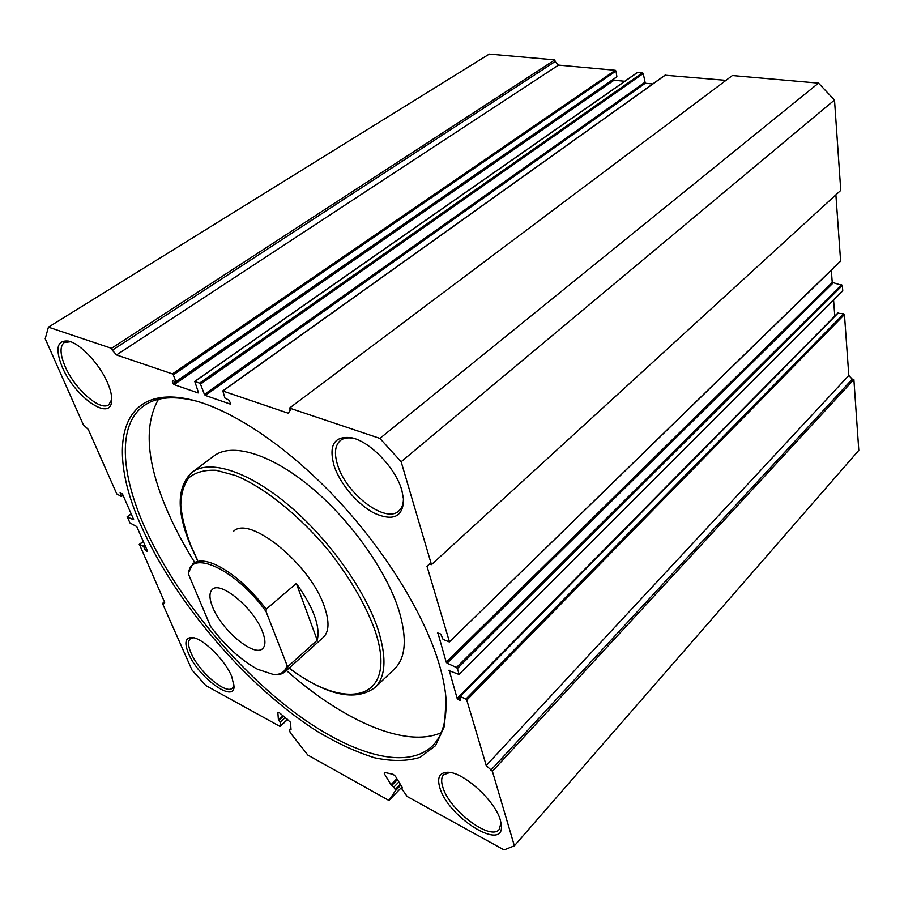 <?xml version="1.0" encoding="UTF-8"?>
<svg xmlns="http://www.w3.org/2000/svg" width="904" height="904" viewBox="0 0 904 904"><rect width="100%" height="100%" fill="white"/><g stroke="black" fill="none" stroke-linecap="round" stroke-linejoin="round"><path stroke-width="1.36" d="M164.449 601.894L162.494 603.465L191.953 669.966L205.829 685.56L279.573 726.194L280.398 725.98L280.127 722.307L278.387 719.584L277.844 712.442L279.144 712.521L290.478 722.251L291.031 729.765L289.472 729.833L290.207 732.624L307.857 755.089L388.935 800.481L395.466 790.661L395.195 789.508L400.291 784.254M385.386 772.592L384.29 773.7L384.528 772.4L393.206 774.344L395.387 776.208L402.144 787.294L402.009 789.124L407.207 796.526L504.082 849.907L514.365 845.805L492.397 771.293L486.239 765.507L848.811 375.465L852.269 379.149L853.884 379.522L492.397 771.293M141.058 525.642C106.141 448.61 118.831 383.059 190.337 399.545C229.978 408.597 285.009 444.587 334.446 496.556C383.827 548.581 423.388 612.449 438.609 662.304C442.689 675.672 445.163 687.887 446.045 698.939L444.508 726.093L435.525 745.676L420.077 757.349C407.026 761.315 391.85 761.462 374.584 757.789C356.492 752.139 337.497 743.404 317.62 731.596C247.447 687.13 175.026 602.618 141.058 525.642M197.151 401.319L192.981 400.28C171.557 395.624 155.07 397.545 143.499 406.043C117.757 424.767 120.695 472.453 143.759 525.043C172.031 589.34 227.469 659.366 286.285 706.092C344.842 752.41 405.896 772.83 433.152 745.19C443.062 734.76 447.265 718.443 445.762 696.249L445.593 694.328M188.586 574.435L188.744 572.209L192.959 563.689C197.829 559.779 205.57 560.197 216.192 564.955C233.232 573.339 249.911 588.075 266.228 609.16L266.036 611.499C235.435 568.695 188.97 548.084 188.586 574.435L210.587 626.472C225.412 645.964 241.063 660.225 257.527 669.265L273.336 674.463C280.748 674.983 285.302 671.909 287.009 665.276L288.399 666.09L285.167 671.649L323.485 637.184C329.124 631.602 329.463 621.534 324.502 606.979C310.784 564.424 248.803 514.207 233.3 531.575M394.347 669.073L394.991 668.463C405.885 657.377 407.162 637.908 398.811 610.076C386.121 569.848 349.26 518.399 309.066 485.674C268.85 452.881 230.848 442.497 213.672 456.17L192.586 471.899M158.449 399.297C143.917 424.993 146.493 461.266 166.166 508.127C173.726 526.026 183.207 544.095 194.631 562.356M62.195 366.945C54.929 348.503 57.054 339.893 68.58 341.102C80.58 343.61 100.276 364.854 107.87 383.545C110.83 390.63 112.085 396.494 111.655 401.127C110.469 422.111 74.444 396.641 62.195 366.945M70.636 341.735L64.252 342.537C59.732 346.322 60.003 354.244 65.065 366.301C74.523 388.901 100.434 411.795 108.875 404.676L111.746 399.478M439.886 787.892C436.824 777.632 439.468 772.423 447.808 772.253C463.334 771.858 495.381 800.921 500.375 820.244L501.302 824.674C505.234 852.958 448.226 817.77 439.886 787.892M449.876 772.468L443.581 774.762C441.288 777.417 441.039 781.576 442.858 787.26C449.265 810.108 490.589 841.443 499.245 829.363L501.008 822.798M188.495 653.411C184.133 642.789 185.32 637.478 192.043 637.501C202.519 637.806 225.186 660.022 231.74 676.554L234.068 686.317C234.339 703.82 198.179 677.265 188.495 653.411M193.705 637.772L190.202 638.868C187.772 641.275 188.032 645.942 191.004 652.869C198.733 671.762 226.181 695.21 232.531 688.046L234.034 684.848M334.073 465.696C328.468 444.994 334.288 435.671 351.52 437.739C369.996 441.344 395.749 468.159 401.839 490.318L403.625 499.81C402.879 516.907 393.206 521.405 374.595 513.325C357.792 504.861 340.073 484.035 334.073 465.696M354.447 438.553L354.198 438.496C348.243 437.197 343.576 437.92 340.186 440.666C334.932 445.536 334.062 453.616 337.599 464.916C346.108 493.968 385.963 524.241 399.037 510.771C402.178 507.89 403.636 503.471 403.41 497.516M398.879 781.937L393.771 787.181L395.195 789.508M393.771 787.181L391.014 784.683L396.879 778.66M384.29 773.7L391.014 784.683M837.827 313.236L843.748 313.801L844.449 314.558L466.792 700.125L486.239 765.507M466.792 700.125L465.876 699.108L843.748 313.801M838.449 312.75L460.192 696.419L465.876 699.108M460.192 696.419L460.656 699.978M459.933 697.56L458.079 699.436L460.192 700.453M458.079 699.436L457.164 698.43L834.867 315.993M449.13 670.124L457.164 698.43M448.734 670.531L459.017 674.463L842.212 291.133M831.307 270.228L832.234 282.364L842.37 285.494L457.401 668.519L459.051 674.09M457.401 668.519L456.463 667.491L841.658 284.737M832.946 283.121L447.13 663.22L456.463 667.491M447.13 663.22L446.203 662.191L832.234 282.364M437.864 632.721L446.203 662.191M437.423 633.139L440.09 633.693L441.039 634.744L443.05 639.377L449.333 641.953L840.053 261.448M429.603 563.881L426.993 566.266L449.378 641.557M426.993 566.266L429.592 563.87L431.468 564.627L401.139 461.752L379.906 438.406L289.54 408.077L290.252 410.179L288.274 413.218L222.87 391.025L224.927 398.054L228.961 400.133L230.825 403.851M637.264 72.659L642.541 72.761L643.241 73.518L645.275 83.247L205.31 395.432L230.43 404.144M205.31 395.432L204.417 394.438L644.563 82.501M643.241 73.518L200.507 384.132L204.417 394.438M200.507 384.132L199.603 383.126L642.541 72.761M637.738 72.331L194.801 381.499L199.603 383.126M194.801 381.499L198.496 392.686M613.307 79.371L614.019 80.241L174.11 384.618L198.123 392.946M174.11 384.618L173.229 383.646L613.33 79.507M172.969 380.866L172.314 381.307L173.229 383.646M172.314 381.307L172.585 380.731L175.738 381.714L616.381 77.111M554.83 59.879L111.508 348.334L48.432 327.158L489.256 54.093L554.83 59.879L555.135 61.54L558.48 65.111L615.296 70.286L615.986 71.02L173.308 374.889L175.749 381.149M173.308 374.889L172.427 373.906L615.296 70.286M558.48 65.111L116.537 354.944L172.427 373.906M116.537 354.944L112.299 350.232L555.135 61.54M111.508 348.334L112.299 350.232M48.432 327.158L45.2 338.717L83.304 424.71L88.287 429.445L116.774 493.946L121.26 496.432L122.887 494.974M120.514 492.59L121.452 496.025M120.085 492.895L122.435 493.934L133.622 519.472M131.227 513.958L127.283 516.896L133.363 519.676M127.283 516.896L129.961 522.953L136.764 526.58L147.578 551.27M147.024 549.948L145.917 550.807L147.318 551.474M145.917 550.807L145.194 549.994L146.572 548.931M145.273 545.982L143.894 547.033L145.194 549.994M143.894 547.033L143.171 546.219L144.821 544.954M143.318 541.519L139.453 544.468L143.171 546.219M139.453 544.468L164.686 602.426L163.624 604.041L162.494 603.465M615.986 71.02L616.856 76.49M614.019 80.241L624.732 81.27M645.275 83.247L652.711 83.97M665.163 75.224L725.968 80.354M379.906 438.406L818.504 83.134L732.387 75.54L289.54 408.077M818.504 83.134L834.505 100.016L401.139 461.752M431.468 564.627L840.765 190.382L834.505 100.016M835.884 194.857L840.607 260.906M842.37 285.494L842.743 290.613M833.578 300.026L834.765 315.677M844.449 314.558L848.811 375.465M514.365 845.805L858.8 450.35L853.884 379.522M286.421 670.508C342.379 720.126 405.331 748.738 441.197 732.681M852.269 379.149L490.646 770.4M401.964 787.011L388.935 800.481M262.544 631.794C254.092 608.539 220.305 580.379 212.293 589.487C209.061 592.651 209.186 598.55 212.689 607.205C221.604 630.224 254.408 657.637 262.714 648.53C265.708 645.558 265.652 639.987 262.544 631.794M285.167 671.649C282.624 673.977 279.133 674.972 274.68 674.633L272.895 674.429M266.036 611.499L287.009 665.276M296.342 583.442L317.247 640.201C320.491 626.495 313.518 607.578 296.342 583.442L266.228 609.16M317.247 640.201L288.399 666.09M283.551 716.058L278.884 720.364M197.355 560.175L190.608 545.553C176.359 511.415 176.743 487.064 191.75 472.521C208.462 459.175 246.272 470.193 286.749 503.63C327.191 536.987 364.685 588.99 377.996 629.308C386.776 657.197 385.861 676.554 375.239 687.368C355.441 701.99 326.706 695.594 289.02 668.18M289.167 668.045C347.509 712.68 398.992 700.397 374.821 629.998C365.487 604.437 350.051 577.95 328.525 550.513C299.36 515.416 264.375 487.459 235.673 475.56L216.146 470.283C204.812 469.752 195.784 472.193 189.06 477.617C183.783 484.578 181.026 493.742 180.777 505.133C181.93 517.517 185.343 531.111 191.004 545.926L197.513 560.062M665.66 74.874L222.87 391.025M400.822 785.135L395.466 790.661M285.336 717.494L280.127 722.307M280.398 725.98L287.596 719.301M278.387 719.584L282.839 715.482M397.455 779.598L391.805 785.395M192.981 400.28L190.337 399.545M375.239 687.368L394.991 668.463M144.934 405.048L143.499 406.043M70.037 341.52L68.58 341.102M449.299 772.389L447.808 772.253M192.925 637.614L192.043 637.501M354.198 438.496L351.52 437.739M403.455 497.957L403.625 499.81M501.178 823.702L501.302 824.674M111.7 400.483L111.655 401.127M445.762 696.249L446.045 698.939M616.675 77.043L175.738 381.714M194.529 381.511L637.444 72.41M222.576 391.036L665.344 74.953M840.471 261.301L449.333 641.953M842.607 290.986L459.017 674.463M837.951 312.874L459.718 696.396M143.25 541.372L139.227 544.445M131.17 513.834L127.068 516.885M123.034 495.302L121.475 496.443M287.732 719.414L280.319 726.285M290.93 728.228L289.551 729.517M273.336 674.463L274.68 674.633"/></g></svg>
